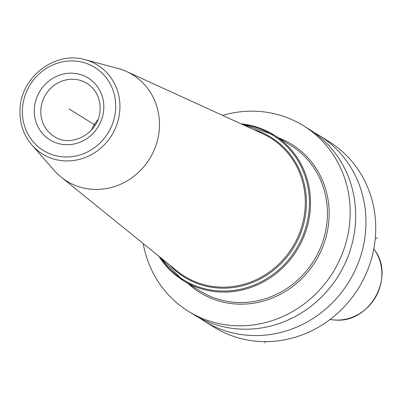 <?xml version="1.0" encoding="UTF-8"?>
<svg xmlns="http://www.w3.org/2000/svg" width="402" height="402" viewBox="0 0 402 402"><rect width="100%" height="100%" fill="white"/><g stroke="black" fill="none" stroke-linecap="round" stroke-linejoin="round"><path stroke-width="0.6" d="M199.126 317.711A109.163 102.384 -58.2 0 0 204.166 321.057L213.944 327.117A109.163 102.384 121.8 0 0 262.988 341.61A109.163 102.384 -58.2 0 0 370.031 263.461A109.163 102.384 -58.2 0 0 328.916 141.514L319.138 135.459A109.163 102.384 -58.2 0 0 313.892 132.434M204.166 321.057A109.163 102.384 -58.2 0 0 253.205 335.554A109.163 102.384 -58.2 0 0 360.247 257.401A109.163 102.384 -58.2 0 0 319.138 135.459M143.233 243.582A109.163 102.384 -58.2 0 0 188.392 311.289A109.163 102.384 -58.2 0 0 237.436 325.786A109.163 102.384 -58.2 0 0 344.479 247.632A109.163 102.384 -58.2 0 0 303.364 125.685A109.163 102.384 -58.2 0 0 254.325 111.193A109.163 102.384 -58.2 0 0 222.633 115.409M188.392 311.289L193.88 314.691A109.163 102.384 -58.2 0 0 242.924 329.183A109.163 102.384 -58.2 0 0 349.966 251.029A109.163 102.384 -58.2 0 0 308.852 129.087L303.364 125.685M126.54 71.506A62.541 58.657 -58.2 0 1 159.282 129.404A62.541 58.657 121.8 0 1 122.655 183.287A62.541 58.657 121.8 0 1 61.129 177.101A62.541 58.657 121.8 0 1 54.36 170.594L32.044 145.182A52.3 49.049 121.8 0 0 85.41 157.438A52.3 49.049 121.8 0 0 119.786 110.741A52.3 49.049 -58.2 0 0 85.008 59.682L117.696 68.345A62.541 58.657 -58.2 0 1 126.54 71.506L262.411 133.58A81.455 76.395 -58.2 0 1 305.058 208.985A81.455 76.395 121.8 0 1 257.35 279.159A81.455 76.395 121.8 0 1 177.222 271.104L61.129 177.101M97.867 119.796A31.19 29.251 -58.2 0 0 91.591 129.926M377.448 238.12L375.292 238.069M95.184 125.143L69.059 108.957L95.184 125.143M265.129 341.64L265.034 342.876M373.81 248.783L374.89 250.406A44.401 41.642 -58.2 0 1 375.945 296.515A44.401 41.642 -58.2 0 1 336.012 320.087A44.401 41.642 121.8 0 1 331.916 319.781L329.982 319.54M188.367 283.757A87.159 81.742 121.8 0 0 275.506 296.691A87.159 81.742 121.8 0 0 328.886 220.517A87.159 81.742 -58.2 0 0 278.702 137.926M241.019 123.806L273.747 134.856A85.772 80.445 -58.2 0 1 310.264 209.764A85.772 80.445 121.8 0 1 183.412 280.686L200.302 291.148A85.772 80.445 121.8 0 0 327.158 220.231A85.772 80.445 -58.2 0 0 290.636 145.318L273.747 134.856A85.772 80.445 -58.2 0 0 241.064 123.831M158.946 256.305L183.412 280.686A85.772 80.445 121.8 0 1 158.981 256.335M160.504 257.566A84.973 79.691 121.8 0 0 248.436 287.118A84.973 79.691 121.8 0 0 309.133 209.517A84.973 79.691 -58.2 0 0 242.843 124.64M253.34 129.439A82.254 77.144 -58.2 0 1 306.173 209.221A82.254 77.144 121.8 0 1 253.039 282.294A82.254 77.144 121.8 0 1 169.473 264.833M22.532 107.821A48.853 45.818 -58.2 0 0 65.28 156.971A48.853 45.818 -58.2 0 0 115.58 110.093A48.853 45.818 -58.2 0 0 72.837 60.943A48.853 45.818 -58.2 0 0 22.532 107.821M103.711 109.801A36.386 34.13 121.8 0 1 66.245 144.72A36.386 34.13 121.8 0 1 34.401 108.108A36.386 34.13 121.8 0 1 71.873 73.189A36.386 34.13 121.8 0 1 103.711 109.801M54.164 136.419A31.19 29.251 121.8 0 1 40.888 109.183A31.19 29.251 -58.2 0 1 87.013 83.39C96.219 89.535 100.57 98.52 100.063 110.344C99.269 132.936 71.35 148.423 54.164 136.419M374.89 250.406C395.02 277.546 369.86 322.635 336.042 320.092L331.916 319.781M85.008 59.682C55.672 50.798 21.542 76.41 20.1 108.183C19.18 122.399 23.16 134.73 32.044 145.182"/></g></svg>
